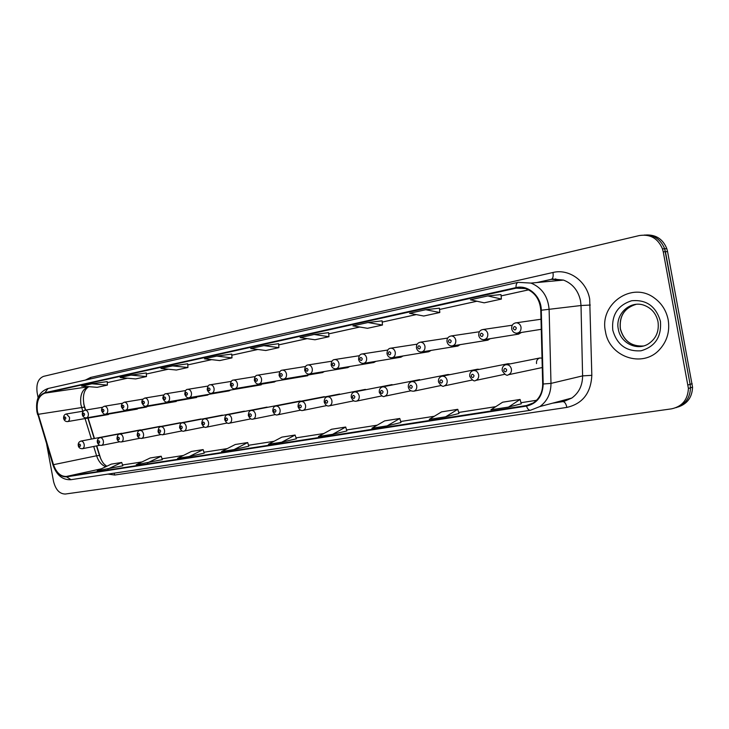 <?xml version="1.0" encoding="UTF-8"?>
<svg xmlns="http://www.w3.org/2000/svg" width="729" height="729" viewBox="0 0 729 729"><rect width="100%" height="100%" fill="white"/><g stroke="black" fill="none" stroke-linecap="round" stroke-linejoin="round"><path stroke-width="1.09" d="M541.547 367.689L508.377 374.742C510.71 373.749 511.722 371.836 511.403 368.992C510.491 365.821 508.587 364.418 505.689 364.764C503.101 365.63 501.935 367.589 502.199 370.633C504.832 374.715 506.892 376.082 508.377 374.742M125.844 410.627L128.286 410.208M145.016 406.846L146.347 407.092L147.559 406.408M164.745 402.955L166.13 403.219L167.406 402.499M185.048 398.945L186.496 399.228L187.836 398.471M205.961 394.817L207.473 395.118L208.877 394.325M227.503 390.571L229.088 390.881L230.555 390.051M249.701 386.179L251.359 386.516L252.917 385.641M272.591 381.659L274.341 382.014L275.972 381.085M296.211 376.984L298.043 377.367L299.765 376.392M320.587 372.164L322.51 372.574L324.332 371.535M345.756 367.179L347.769 367.616L349.701 366.523M371.754 362.021L373.877 362.504L375.936 361.329M398.635 356.691L400.868 357.21L403.055 355.962M426.438 351.168L428.789 351.743L431.131 350.403M455.206 345.446L457.675 346.075L460.19 344.635M484.985 339.514L487.583 340.206L490.298 338.657M515.503 333.08L518.556 334.128L521.517 332.442M107.209 414.3L109.541 413.899M96.738 445.875L100.83 459.051M83.689 403.748L85.639 410.072M88.118 418.045L94.451 438.484M141.499 429.919L139.722 430.265M161.109 426.401L159.241 426.757M181.293 422.784L179.334 423.157M202.079 419.047L200.028 419.448M223.484 415.211L221.343 415.621M245.555 411.256L243.304 411.685M268.308 407.174L265.939 407.629M291.791 402.964L289.295 403.447M316.022 398.617L313.397 399.127M341.044 394.134L338.274 394.671M366.906 389.505L363.981 390.079M393.642 384.712L390.534 385.322M421.298 379.763L418.009 380.41M449.921 374.642L447.998 374.524L446.43 375.335M479.573 369.348L477.504 369.211L475.846 370.077M510.3 363.853L508.067 363.716L506.327 364.646M542.011 358.112L539.733 358.012C537.3 358.887 536.225 360.737 536.526 363.58M122.445 433.345L120.741 433.673M448.144 374.496L411.685 381.65C414.236 381.413 415.922 382.771 416.742 385.714C417.043 388.511 416.095 390.325 413.89 391.163L441.036 385.513M605.48 331.577C609.061 356.691 642.349 368.592 659.435 349.701C667.081 341.354 669.997 331.385 668.183 319.785C666.342 310.745 661.832 303.556 654.633 298.207C632.07 280.665 598.992 304.184 605.48 331.577C609.061 356.691 642.349 368.592 659.435 349.701C667.081 341.354 669.997 331.385 668.183 319.785C666.342 310.745 661.832 303.556 654.633 298.207C632.07 280.665 598.992 304.184 605.48 331.577M37.452 411.566C36.259 401.688 38.746 395.546 44.906 393.141L516.096 288.174L525.481 288.556C534.785 292.083 539.879 299.309 540.772 310.226L542.686 383.992C542.631 392.393 539.469 398.727 533.2 402.991L526.374 405.552L66.467 476.438C60.707 476.666 56.388 472.747 53.499 464.683L37.452 411.566M37.188 411.621L53.253 464.792C56.215 473.057 60.644 477.076 66.539 476.839L526.484 406.108C537.082 403.574 542.658 396.212 543.205 384.001L541.292 310.226C541.273 296.074 528.097 284.483 515.995 287.618L44.834 392.74C38.519 395.2 35.967 401.497 37.188 411.621M678.125 406.973C687.347 403.875 692.149 397.278 692.55 387.181L667.564 251.578L665.413 251.705L664.648 248.762C660.82 239.358 654.031 234.784 644.281 235.048C654.031 234.784 660.82 239.358 664.648 248.762L690.126 384.329L665.413 251.705L663.244 251.833L662.47 248.881C657.95 238.328 650.222 233.881 639.297 235.558L43.612 376.346C38.254 378.506 36.095 383.891 37.124 392.503L38.072 397.642M676.029 407.666C685.269 404.568 690.09 397.943 690.491 387.81L690.126 384.329L690.491 387.81C690.09 397.943 685.269 404.568 676.029 407.666M46.702 444.398L53.518 481.313C55.623 489.724 59.568 493.97 65.337 494.034L671.573 408.841C682.189 406.509 687.793 399.711 688.413 388.439L663.244 251.833M367.972 322.528L352.918 325.872L367.498 328.305L382.461 325.034L382.105 320.833L367.972 322.528L382.461 325.034M425.727 309.716L409.561 313.306L423.759 316.022L439.806 312.513L439.414 308.167L425.727 309.716L439.806 312.513M487.847 295.928L470.442 299.792L484.165 302.827L501.415 299.063L500.978 294.562L487.847 295.928L501.415 299.063M216.759 356.089L204.43 358.823L219.711 360.573L231.995 357.884L231.749 354.066L216.759 356.089L231.995 357.884M172.563 365.894L160.981 368.464L176.391 370.031L187.945 367.507L187.718 363.798L172.563 365.894L187.945 367.507M131.02 375.116L120.121 377.531L135.603 378.934L146.493 376.556L146.292 372.956L131.02 375.116L146.493 376.556M91.881 383.8L81.602 386.078L97.139 387.336L107.418 385.094L107.236 381.586L91.881 383.8L107.418 385.094M314.144 334.474L300.093 337.6L314.974 339.769L328.952 336.716L328.633 332.652L314.144 334.474L328.952 336.716M263.852 345.637L250.703 348.553L265.812 350.503L278.906 347.642L278.624 343.705L263.852 345.637L278.906 347.642M387.145 425.873L399.793 418.482L384.675 420.87L371.899 428.233L387.145 425.873L400.977 422.519M445.61 416.824L457.776 409.306L441.555 411.876L429.244 419.357L445.61 416.824L458.969 413.498M508.505 407.083L521.281 403.811L520.078 399.456L502.627 402.208L490.881 409.816L508.505 407.083L520.078 399.456M234.064 449.583L248.808 446.203L247.669 442.549L235.248 444.508L221.58 451.515L234.064 449.583L247.669 442.549M189.33 456.509L204.248 453.137L203.127 449.593L191.454 451.442L177.603 458.322L189.33 456.509L203.127 449.593M147.267 463.015L161.218 456.226L150.22 457.967L136.232 464.728L162.321 459.653M107.655 469.148L121.716 462.468L111.327 464.118L97.249 470.761L122.8 465.804M332.652 434.311L346.858 430.948L345.692 427.039L331.558 429.272L318.418 436.516L332.652 434.311L345.692 427.039M281.731 442.193L296.393 438.794L295.09 435.04L281.859 437.136L268.427 444.262L281.731 442.193L295.09 435.04M161.218 456.226L162.321 459.662M121.716 462.468L122.8 465.813M399.793 418.482L400.977 422.528M457.776 409.306L458.978 413.507M667.564 251.578L666.807 248.644C662.989 239.276 656.218 234.72 646.495 234.975M44.906 393.141L88.446 386.771C82.295 389.122 79.78 395.054 80.91 404.586L82.796 411.229M85.375 380.082L90.56 377.458L552.956 272.491C553.502 276.163 553.001 278.432 551.461 279.289M552.956 272.491C568.884 268.427 586.69 281.048 589.688 299.118L591.83 375.335C590.9 393.077 582.589 403.766 566.88 407.402L114.754 475.035L107.947 474.096M541.292 310.226L581.013 305.524L580.521 300.776C578.234 290.516 572.557 283.617 563.508 280.091L551.133 279.362L536.845 282.551M52.989 464.984L37.881 414.455M71.023 479.664L66.539 476.839M526.484 406.108C527.541 408.951 528.844 410.345 530.393 410.281L539.916 406.545L571.773 398.061C578.917 392.876 582.526 385.486 582.599 375.882L581.013 305.524L590.308 305.041M543.205 384.001L550.987 383.399C550.942 393.45 547.251 401.16 539.916 406.545L530.393 410.281L70.822 479.709C62.585 480.083 56.662 475.262 53.062 465.23L53.253 464.792M515.995 287.618C515.941 284.592 516.642 282.834 518.091 282.342L531.022 283.089C542.075 287.736 548.108 296.63 549.128 309.752L550.987 383.399L582.599 375.882L591.83 375.335M48.023 388.539L44.834 392.74M688.048 384.948L692.186 383.718M552.473 403.201L562.67 401.633L571.773 398.061L564.128 401.36M114.098 473.167L114.754 475.035M562.961 401.588C564.747 401.816 566.05 403.748 566.88 407.402M90.56 377.458L90.66 378.889M526.374 405.552L529.874 404.641M516.096 288.174L520.497 287.745M528.616 289.841L501.105 295.892M476.912 301.223L439.532 309.461L476.948 301.232M416.259 314.582L382.215 322.081L416.295 314.591M359.789 327.02L328.724 333.855M307.1 338.621L278.706 344.872M257.82 349.473L231.822 355.196L257.866 349.483M211.629 359.643L187.79 364.901L211.674 359.652M168.235 369.202L146.347 374.023L168.281 369.211M127.411 378.196L107.291 382.625L127.457 378.196M88.92 386.671L88.801 386.707C83.635 389.842 82.186 396.649 84.464 407.119L38.127 414.327M53.499 464.683L96.593 455.771C98.524 461.503 101.595 465.148 105.814 466.715M85.074 418.564L91.417 439.058M93.713 446.467L96.593 455.771L99.445 455.434C102.288 463.043 104.119 463.899 104.402 464.364L106.78 466.259M66.467 476.438L101.477 468.765M142.037 461.922L122.527 464.965L142 461.94M183.343 455.47L162.048 458.796L183.316 455.479M227.257 448.608L203.965 452.244L227.22 448.617M248.525 445.291L273.976 441.318M295.956 437.883L323.849 433.527L295.956 437.874M377.212 425.18L346.567 429.964L377.185 425.189M400.686 421.517L434.338 416.259L400.677 421.508M458.678 412.459L495.738 406.673M536.58 400.276L520.98 402.718L536.562 400.294M99.563 455.835L96.492 445.92M84.637 407.666L85.393 410.117M555.698 278.824L555.334 280.847M69.474 417.28C69.738 419.658 69.118 421.098 67.606 421.59C65.546 421.672 64.216 420.606 63.605 418.419C63.478 415.876 64.398 414.4 66.348 413.972L69.474 417.28M64.152 418.282C65.009 419.804 65.564 419.694 65.82 417.954C64.963 416.432 64.407 416.541 64.152 418.282M121.561 433.29L80.892 441.081C82.495 441.009 83.589 442.129 84.181 444.453C84.455 446.759 83.862 448.18 82.395 448.718L99.791 445.264M80.509 445.137C79.643 443.596 79.069 443.697 78.805 445.437C79.68 446.977 80.245 446.877 80.509 445.137M88.309 413.516C88.583 415.931 87.936 417.398 86.377 417.899C84.19 417.872 82.833 416.797 82.322 414.683C82.104 412.286 83.033 410.791 85.111 410.163C86.678 410.154 87.744 411.274 88.309 413.516M82.887 414.537C83.771 416.077 84.345 415.967 84.61 414.2C83.735 412.66 83.161 412.769 82.887 414.537M122.363 403.283L104.429 406.244C106.042 406.235 107.136 407.365 107.71 409.643C107.983 412.095 107.318 413.58 105.705 414.099C104.402 414.737 103.035 413.644 101.595 410.828M102.197 410.682C103.09 412.24 103.682 412.122 103.965 410.327C103.062 408.769 102.47 408.887 102.197 410.682M142.811 399.164L124.331 402.208C125.989 402.198 127.11 403.347 127.693 405.652C127.976 408.149 127.274 409.662 125.616 410.181C124.267 410.819 122.882 409.707 121.442 406.864M122.071 406.709C123.001 408.295 123.602 408.167 123.903 406.345C122.973 404.768 122.372 404.887 122.071 406.709M148.297 401.533C148.57 404.076 147.85 405.606 146.137 406.144C144.743 406.773 143.331 405.652 141.9 402.782C141.535 400.704 142.519 399.127 144.843 398.052C146.547 398.034 147.695 399.2 148.297 401.533M142.565 402.618C143.513 404.221 144.142 404.094 144.442 402.244C143.495 400.64 142.875 400.759 142.565 402.618M140.579 429.864L100.001 437.646C101.65 437.573 102.78 438.703 103.381 441.063C103.655 443.396 103.044 444.845 101.531 445.392L119.447 441.838M99.663 441.756C98.77 440.188 98.187 440.298 97.905 442.066C98.798 443.624 99.381 443.524 99.663 441.756M160.143 426.337L119.684 434.11C121.378 434.028 122.536 435.177 123.155 437.564C123.429 439.942 122.8 441.409 121.242 441.974L139.695 438.302M119.383 438.275C118.472 436.689 117.87 436.789 117.579 438.585C118.49 440.17 119.091 440.07 119.383 438.275M180.282 422.72L139.959 430.465C141.708 430.374 142.902 431.541 143.531 433.965C143.804 436.379 143.148 437.865 141.554 438.448L160.562 434.648M139.704 434.684C138.774 433.072 138.155 433.181 137.845 435.013C138.783 436.616 139.403 436.507 139.704 434.684M636.116 304.339C624.379 307.948 619.103 316.113 620.288 328.825C623.669 340.935 631.396 346.649 643.47 345.983C631.451 346.639 623.76 340.917 620.388 328.806C619.203 316.104 624.443 307.948 636.125 304.339M618.32 329.18C620.415 342.812 636.572 351.105 648.072 344.088C655.972 338.976 659.28 331.522 658.014 321.717C656.228 313.734 651.708 308.303 644.445 305.405C630.348 299.801 614.921 314.153 618.32 329.18M660.428 321.243C655.954 306.253 646.359 299.428 631.642 300.749C617.718 305.232 611.431 315.046 612.788 330.201C616.98 344.817 626.366 351.688 640.964 350.804C655.161 346.694 661.659 336.844 660.428 321.243M185.64 390.553L165.993 393.76C167.752 393.751 168.928 394.927 169.529 397.296C169.811 399.875 169.064 401.442 167.287 401.98C165.793 402.572 164.362 401.433 162.995 398.563M163.697 398.399C164.663 400.021 165.31 399.893 165.629 398.007C164.663 396.385 164.016 396.512 163.697 398.399M191.445 392.913C191.718 395.546 190.943 397.132 189.112 397.688C187.517 398.244 186.059 397.086 184.756 394.225C185.066 390.826 186.086 389.204 187.809 389.332C189.622 389.322 190.825 390.516 191.445 392.913M185.485 394.043C186.487 395.692 187.153 395.555 187.49 393.642C186.496 391.992 185.822 392.12 185.485 394.043M231.248 381.395L210.335 384.766C212.194 384.757 213.433 385.969 214.053 388.402C214.335 391.072 213.524 392.694 211.629 393.259C209.961 393.788 208.485 392.612 207.2 389.742M207.984 389.541C209.004 391.218 209.697 391.081 210.052 389.131C209.023 387.454 208.339 387.6 207.984 389.541M201.022 418.984L160.854 426.711C162.658 426.611 163.888 427.795 164.526 430.256C164.809 432.698 164.134 434.22 162.485 434.812L182.086 430.894M160.662 430.985C159.697 429.354 159.059 429.463 158.74 431.322C159.706 432.953 160.344 432.835 160.662 430.985M222.381 415.138L182.414 422.838C184.273 422.729 185.53 423.932 186.196 426.438C186.478 428.907 185.767 430.456 184.082 431.067L204.293 427.012M182.268 427.167C181.284 425.508 180.619 425.627 180.291 427.513C181.275 429.171 181.94 429.053 182.268 427.167M244.397 411.174L204.649 418.847C206.571 418.728 207.874 419.94 208.54 422.483C208.831 424.998 208.102 426.565 206.353 427.203L227.211 423.002M204.567 423.23C203.555 421.553 202.872 421.672 202.525 423.585C203.537 425.262 204.22 425.144 204.567 423.23M255.186 376.583L233.59 380.055C235.503 380.046 236.77 381.267 237.408 383.736C237.69 386.461 236.843 388.11 234.875 388.685C233.08 389.158 231.585 387.965 230.391 385.103M231.211 384.903C232.259 386.607 232.97 386.461 233.344 384.475C232.296 382.78 231.585 382.925 231.211 384.903M261.529 378.916C261.82 381.686 260.936 383.372 258.895 383.964C257.027 384.402 255.505 383.19 254.339 380.328C254.549 376.884 255.642 375.18 257.61 375.18C259.579 375.171 260.891 376.419 261.529 378.916M255.214 380.11C256.289 381.832 257.027 381.686 257.41 379.672C256.335 377.941 255.597 378.087 255.214 380.11M305.506 366.496L282.451 370.141C284.483 370.141 285.823 371.407 286.47 373.931C286.761 376.765 285.841 378.479 283.727 379.08C281.722 379.454 280.173 378.223 279.089 375.38M280.018 375.153C281.13 376.902 281.886 376.756 282.296 374.697C281.184 372.947 280.419 373.102 280.018 375.153M331.968 361.192L308.148 364.937C310.235 364.937 311.611 366.222 312.267 368.783C312.559 371.672 311.602 373.421 309.397 374.032C307.31 374.369 305.743 373.111 304.686 370.268M305.67 370.031C306.818 371.808 307.602 371.653 308.03 369.557C306.882 367.781 306.098 367.935 305.67 370.031M359.379 355.706L334.739 359.543C336.889 359.561 338.292 360.855 338.967 363.443C339.249 366.395 338.247 368.181 335.96 368.801C333.508 368.892 331.914 367.616 331.176 364.983M332.224 364.719C333.399 366.532 334.219 366.368 334.666 364.236C333.49 362.422 332.67 362.586 332.224 364.719M267.087 407.092L227.612 414.719C229.599 414.591 230.929 415.822 231.622 418.41C231.904 420.961 231.157 422.556 229.353 423.203L250.885 418.856M227.585 419.166C226.546 417.462 225.844 417.58 225.48 419.539C226.519 421.234 227.22 421.116 227.585 419.166M300.193 400.996L251.323 410.463C253.373 410.327 254.749 411.566 255.451 414.2C255.742 416.788 254.968 418.41 253.109 419.084L275.343 414.582M251.368 414.965C250.293 413.234 249.573 413.361 249.19 415.348C250.257 417.079 250.986 416.952 251.368 414.965M324.259 396.667L275.817 406.062C277.94 405.907 279.371 407.174 280.091 409.853C280.383 412.468 279.572 414.127 277.658 414.819L300.621 410.154M275.945 410.627C274.842 408.869 274.086 409.005 273.694 411.019C274.787 412.778 275.544 412.641 275.945 410.627M339.632 394.034L301.15 401.506C303.355 401.342 304.822 402.627 305.56 405.351C305.852 408.012 305.014 409.698 303.045 410.409L326.774 405.57M301.35 406.135C300.22 404.358 299.446 404.495 299.027 406.545C300.157 408.331 300.931 408.194 301.35 406.135M365.411 389.386L327.357 396.804C329.636 396.622 331.157 397.925 331.914 400.695C332.205 403.392 331.34 405.114 329.317 405.853L353.847 400.822M327.64 401.497C326.474 399.683 325.672 399.829 325.234 401.916C326.401 403.729 327.203 403.593 327.64 401.497M387.764 350.029L362.286 353.957C364.491 353.984 365.931 355.305 366.614 357.921C366.897 360.937 365.849 362.76 363.461 363.388C360.973 363.47 359.351 362.176 358.604 359.506M359.716 359.224C360.937 361.065 361.775 360.901 362.249 358.723C361.037 356.882 360.19 357.055 359.716 359.224M417.188 344.152L390.826 348.18C393.095 348.225 394.571 349.565 395.264 352.198C395.546 355.287 394.444 357.155 391.947 357.784C389.414 357.857 387.773 356.536 387.017 353.829M388.211 353.538C389.459 355.406 390.334 355.233 390.826 353.009C389.578 351.141 388.703 351.323 388.211 353.538M447.706 338.056L420.442 342.174C422.765 342.247 424.269 343.614 424.961 346.266C425.244 349.437 424.078 351.342 421.471 351.979C418.893 352.016 417.225 350.676 416.478 347.943M417.744 347.633C419.038 349.528 419.94 349.355 420.46 347.095C419.166 345.191 418.264 345.373 417.744 347.633M479.39 331.75L451.187 335.951C453.566 336.06 455.087 337.454 455.78 340.115C456.053 343.377 454.823 345.318 452.089 345.947C449.52 346.002 447.834 344.635 447.032 341.846M448.39 341.509C449.72 343.441 450.659 343.25 451.215 340.944C449.875 339.021 448.936 339.204 448.39 341.509M512.287 325.216L483.145 329.49C485.55 329.654 487.09 331.066 487.774 333.718C488.047 337.09 486.735 339.085 483.846 339.696C481.222 339.687 479.518 338.292 478.743 335.513M480.201 335.158C481.577 337.117 482.562 336.926 483.136 334.565C481.76 332.606 480.776 332.798 480.201 335.158M515.613 322.847L516.424 322.783C518.829 323.038 520.36 324.469 521.016 327.084C521.281 330.583 519.868 332.624 516.788 333.199C514.173 333.135 512.478 331.713 511.694 328.934M513.262 328.551C514.683 330.547 515.695 330.346 516.305 327.941C514.874 325.945 513.863 326.145 513.262 328.551M392.065 384.593L354.485 391.929C356.846 391.728 358.413 393.049 359.187 395.883C359.488 398.608 358.595 400.358 356.508 401.132L381.878 395.911M354.859 396.685C353.656 394.845 352.827 394.99 352.362 397.132C353.565 398.973 354.394 398.827 354.859 396.685M419.631 379.627L382.57 386.88C385.021 386.662 386.652 388.001 387.454 390.89C387.755 393.651 386.826 395.437 384.684 396.239L410.919 390.808M383.053 391.71C381.814 389.842 380.957 389.988 380.465 392.166C381.704 394.034 382.57 393.888 383.053 391.71M412.277 386.552C411.001 384.648 410.108 384.803 409.598 387.026C410.874 388.922 411.767 388.767 412.277 386.552M444.189 385.905C442.758 387.081 440.854 385.75 438.475 381.914C438.202 378.962 439.332 377.075 441.865 376.228C444.517 375.964 446.276 377.34 447.123 380.347C447.433 383.172 446.458 385.021 444.189 385.905L472.283 380.019M442.594 381.194C441.273 379.262 440.343 379.426 439.806 381.686C441.127 383.618 442.056 383.454 442.594 381.194M469.731 376.364C469.494 373.339 470.642 371.416 473.185 370.605C475.955 370.305 477.777 371.69 478.652 374.779C478.962 377.622 477.969 379.508 475.663 380.429L504.723 374.305M474.05 375.635C472.693 373.676 471.727 373.84 471.162 376.146C472.52 378.114 473.486 377.95 474.05 375.635M506.728 369.867C505.325 367.863 504.322 368.045 503.73 370.396C505.133 372.401 506.136 372.227 506.728 369.867M309.57 374.004L347.769 367.616M336.16 368.765L373.877 362.504M363.707 363.352L400.868 357.21M392.248 357.739L428.789 351.743M484.493 339.586L518.556 334.128M473.467 370.551L508.067 363.716M442.084 376.191L477.504 369.211M552.874 279.043L563.508 280.091L531.022 283.089L518.091 282.342L47.777 388.575C39.029 391.847 35.402 399.547 36.915 411.694M36.924 411.739L37.635 414.673M662.47 248.881L666.807 248.644M688.413 388.439L692.55 387.181M552.546 403.183L562.824 401.606M551.306 279.335L536.936 282.542M248.516 445.282L274.004 441.3M458.669 412.45L495.766 406.654M87.863 418.082L94.205 438.53M528.643 289.85L501.105 295.91M359.834 327.02L328.724 333.873M307.146 338.63L278.706 344.89M108.466 414.519L67.606 421.59M83.252 411.156L66.348 413.972M80.892 441.081C78.887 441.801 78.003 443.287 78.249 445.519C78.559 447.606 79.944 448.672 82.395 448.718M137.316 409.106L86.377 417.899M102.516 407.274L85.111 410.163M146.392 407.092L105.705 414.099M104.429 406.244C102.279 406.982 101.331 408.504 101.595 410.81M176.254 401.479L125.616 410.181M124.331 402.208C122.098 403.101 121.132 404.641 121.442 406.846M196.584 397.496L146.137 406.144M163.897 394.927L144.843 398.052M100.001 437.646C97.941 438.457 97.039 439.961 97.312 442.148M97.322 442.166C97.905 444.408 99.317 445.483 101.531 445.392M119.684 434.11C118.189 433.983 117.287 435.514 116.959 438.685C117.46 440.863 118.891 441.956 121.242 441.974M139.959 430.465C138.428 430.365 137.508 431.914 137.189 435.104C137.608 437.19 139.066 438.302 141.554 438.448M207.546 395.1L167.287 401.98M165.993 393.76C163.834 393.223 162.239 398.727 162.995 398.544M229.17 390.872L189.112 397.688M208.084 386.042L187.809 389.332M261.264 384.83L211.629 393.259M210.335 384.766C208.54 384.666 207.492 386.315 207.2 389.714M160.854 426.711C159.277 426.638 158.348 428.205 158.047 431.422C158.311 433.318 159.788 434.448 162.485 434.812M182.414 422.838C180.756 422.829 179.799 424.424 179.562 427.622M179.562 427.641C181.074 430.648 182.578 431.796 184.082 431.067M204.649 418.847C202.917 418.893 201.951 420.515 201.751 423.704M201.76 423.722C203.227 426.747 204.767 427.905 206.353 427.203M274.441 381.996L234.875 388.685M233.59 380.055C231.676 380.028 230.61 381.704 230.382 385.076M307.775 375.727L258.895 383.964M279.927 371.626L257.61 375.18M322.646 372.546L283.727 379.08M282.451 370.141C280.364 370.214 279.243 371.954 279.079 375.353M308.148 364.937C305.98 365.029 304.822 366.796 304.686 370.241M334.739 359.543C332.442 359.707 331.258 361.511 331.176 364.947M227.612 414.719C225.799 414.837 224.814 416.487 224.669 419.658C226.108 422.72 227.667 423.895 229.353 423.203M251.323 410.463C249.446 410.618 248.452 412.295 248.325 415.475C249.692 418.537 251.286 419.731 253.109 419.084M275.817 406.062C273.849 406.317 272.828 408.021 272.774 411.156C274.113 414.245 275.735 415.457 277.658 414.819M301.15 401.506C299.072 401.879 298.043 403.602 298.052 406.691C299.337 409.789 301.004 411.019 303.045 410.409M327.357 396.804C325.207 397.223 324.159 398.982 324.205 402.071C325.48 405.206 327.184 406.463 329.317 405.853M362.286 353.957C359.898 354.139 358.668 355.98 358.595 359.47M390.826 348.18C388.302 348.426 387.026 350.294 387.008 353.793M458.049 346.011L421.854 351.916M420.442 342.174C417.544 342.776 416.223 344.68 416.469 347.906M488.056 340.133L452.572 345.874M451.187 335.951C448.071 336.652 446.686 338.602 447.023 341.801M483.145 329.49C480.01 329.964 478.543 331.95 478.734 335.468M541.264 329.317L517.69 333.053M541.009 319.238L516.424 322.783C513.061 323.193 511.476 325.225 511.685 328.879M354.485 391.929C352.071 392.712 350.995 394.498 351.269 397.296C352.508 400.449 354.248 401.725 356.508 401.132M382.57 386.88C380.119 387.682 379.034 389.496 379.299 392.339M379.299 392.366C381.504 396.02 383.29 397.314 384.684 396.239M411.685 381.65C409.188 382.47 408.076 384.32 408.349 387.208M408.349 387.236C409.024 390.079 410.874 391.391 413.89 391.163M469.74 376.392C472.255 380.338 474.233 381.686 475.663 380.429M540.107 357.939L506.072 364.691"/></g></svg>
